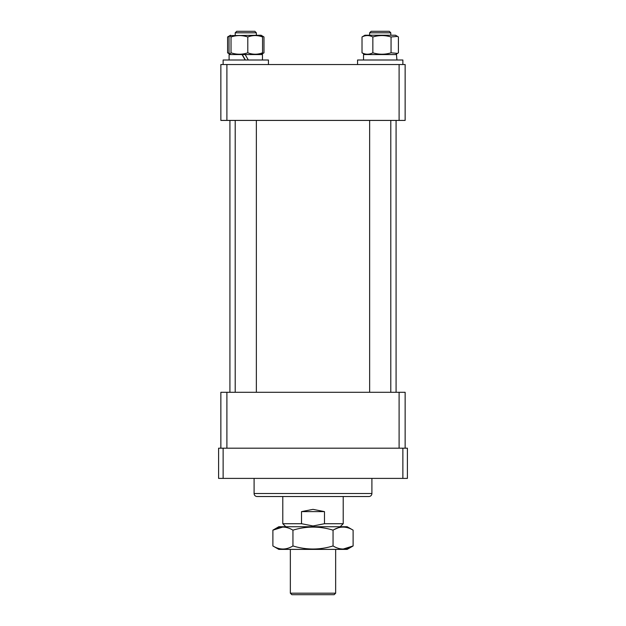 <?xml version="1.0" encoding="UTF-8"?>
<svg xmlns="http://www.w3.org/2000/svg" width="626" height="626" viewBox="0 0 626 626"><rect width="100%" height="100%" fill="white"/><g stroke="black" fill="none" stroke-linecap="round" stroke-linejoin="round"><path stroke-width="0.94" d="M399.098 120.419L399.098 64.533L405.139 64.533L405.139 120.419L220.861 120.419L220.861 64.533L226.902 64.533L226.902 120.419M399.098 64.533L226.902 64.533M254.093 493.499L371.907 493.499A3.02 3.02 0 0 1 368.886 496.52L257.114 496.52A3.02 3.02 0 0 1 254.093 493.499L254.093 478.397M371.907 493.499L371.907 478.397M220.861 448.185L220.861 392.299L226.902 392.299L226.902 448.185M399.098 448.185L399.098 392.299L226.902 392.299M399.098 392.299L405.139 392.299L405.139 448.185M402.87 478.397L402.87 448.185L407.401 448.185L407.401 478.397L218.599 478.397L218.599 448.185L223.13 448.185L223.13 478.397M402.87 448.185L223.13 448.185M335.653 593.19L334.143 594.7L291.857 594.7L290.347 593.19L335.653 593.19L335.653 549.385M285.808 526.732L282.788 523.712L301.521 523.712L313 525.973L324.479 523.712L343.212 523.712L343.212 496.52M301.521 523.712L301.521 511.622L313 509.361L324.479 511.622L324.479 523.712M301.521 511.622L324.479 511.622M242.231 31.3L254.845 31.3L256.355 32.81L235.212 32.81L235.212 35.228L235.212 32.81L236.722 31.3L242.231 31.3M245.173 60.002L242.043 54.564L245.173 54.564L248.319 60.002M263.108 53.39L261.081 54.564L262.552 52.819C257.646 54.681 252.732 54.681 247.794 52.819C242.215 54.681 236.628 54.681 231.025 52.819L229.828 54.18L229.014 52.819L229.014 36.973L229.828 35.612L231.025 36.973C236.605 35.111 242.192 35.111 247.794 36.973C252.732 35.111 257.646 35.111 262.552 36.973L261.081 35.228L263.984 36.973L263.984 52.819L262.012 53.914M229.828 35.612L261.081 35.228M231.025 36.973L231.025 52.819M247.794 36.973L247.794 52.819M262.552 36.973L262.552 52.819M242.043 54.564L229.093 54.564L229.093 60.002M262.474 60.002L262.474 54.564L245.173 54.564M245.369 60.002L242.254 54.564M278.828 549.385L347.172 549.385L353.111 545.958C346.444 550.035 339.761 550.035 333.055 545.958C319.722 550.035 306.357 550.035 292.945 545.958C286.27 550.035 279.587 550.035 272.889 545.958L278.828 549.385M282.819 527.061L272.889 530.159L278.828 526.732L347.172 526.732L353.111 530.159L353.111 545.958L343.181 549.057M272.889 545.958L272.889 530.159C279.556 526.083 286.238 526.083 292.945 530.159C306.357 526.083 319.722 526.083 333.055 530.159C339.73 526.083 346.413 526.083 353.111 530.159M292.945 530.159L292.945 545.958M333.055 530.159L333.055 545.958M338.024 527.89L334.143 529.557M223.13 60.002L223.13 64.533L223.13 60.002L268.444 60.002L268.444 64.533M357.556 60.002L357.556 64.533L357.556 60.002L402.87 60.002L402.87 64.533M396.892 60.002L396.485 54.564L363.526 54.564L363.526 60.002L363.526 54.564M396.907 60.002L396.829 58.335M229.093 55.62L229.093 54.564M397.533 36.394L395.507 35.228L364.919 35.228L362.016 36.973C365.615 35.111 369.23 35.111 372.853 36.973C378.91 35.111 384.974 35.111 391.054 36.973L397.533 36.394L398.418 36.973L398.418 52.819L397.533 53.39L391.054 52.819C385.006 54.681 378.933 54.681 372.853 52.819C369.23 54.681 365.615 54.681 362.016 52.819L364.919 54.564M372.853 36.973L372.853 52.819M362.016 36.973L362.016 52.819M391.054 36.973L391.054 52.819M229.343 53.562L227.582 52.819L229.828 54.18M230.493 35.228L227.582 36.973L229.343 36.222M227.582 36.973L227.582 52.819M262.012 35.878L263.108 36.394M388.55 31.3L389.278 31.3L390.788 32.81L369.645 32.81L369.645 35.228L369.645 32.81L371.155 31.3L388.55 31.3M229.922 392.299L229.922 120.419M396.078 392.299L396.078 120.419M340.192 526.732L343.212 523.712M282.788 523.712L282.788 496.52M290.347 593.19L290.347 549.385M256.355 392.299L256.355 120.419M256.355 35.228L256.355 32.81M235.212 392.299L235.212 120.419M395.507 54.564L397.533 53.39M364.919 35.228L364.262 35.612M395.507 35.228L396.172 35.612M390.788 392.299L390.788 120.419M390.788 35.228L390.788 32.81L389.278 31.3M369.645 392.299L369.645 120.419M371.155 31.3L369.645 32.81M236.722 31.3L235.212 32.81"/></g></svg>
